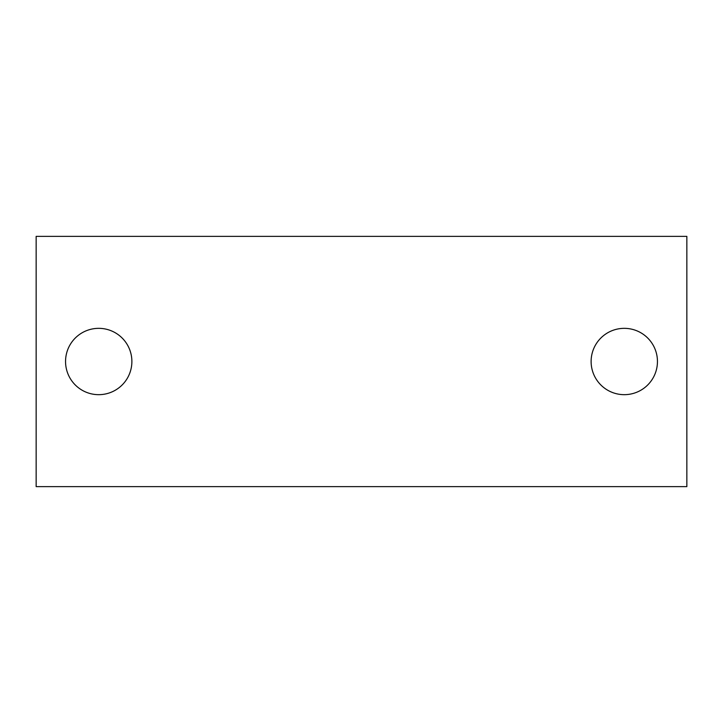 <?xml version="1.0" encoding="UTF-8"?>
<svg xmlns="http://www.w3.org/2000/svg" width="723" height="723" viewBox="0 0 723 723"><rect width="100%" height="100%" fill="white"/><g stroke="black" fill="none" stroke-linecap="round" stroke-linejoin="round"><path stroke-width="1.08" d="M36.15 486.633L36.15 236.367L686.85 236.367L686.85 486.633L36.15 486.633M98.717 328.341A33.159 33.159 0 0 1 127.438 378.084A33.159 33.159 0 0 1 69.995 378.084A33.159 33.159 0 0 1 98.717 328.341M624.283 328.341A33.159 33.159 0 0 1 653.005 378.084A33.159 33.159 0 0 1 595.562 378.084A33.159 33.159 0 0 1 624.283 328.341"/></g></svg>
